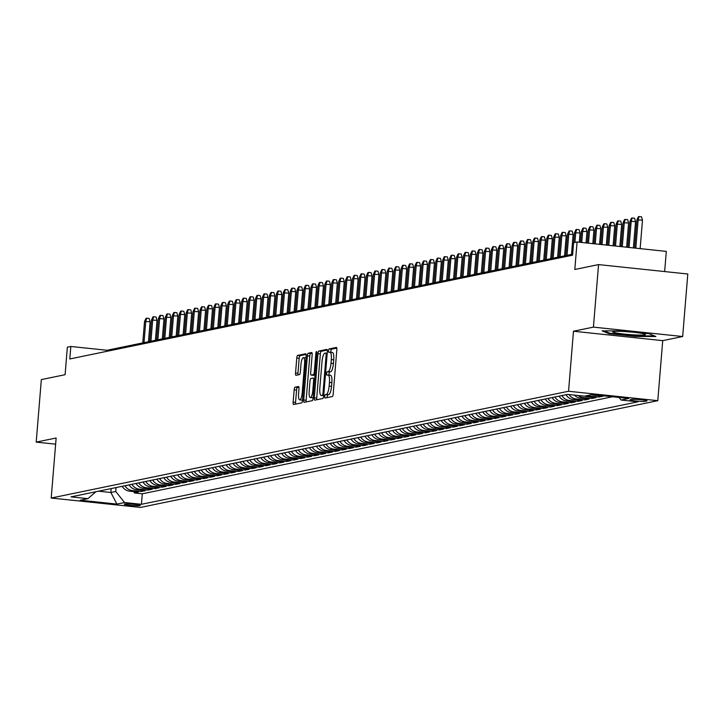 <?xml version="1.0" encoding="UTF-8"?>
<svg xmlns="http://www.w3.org/2000/svg" width="724" height="724" viewBox="0 0 724 724"><rect width="100%" height="100%" fill="white"/><g stroke="black" fill="none" stroke-linecap="round" stroke-linejoin="round"><path stroke-width="1.09" d="M324.75 396.408A1.729 0.462 -84 0 0 325.04 398.028A1.729 0.462 -84 0 0 325.085 398.028L332.316 396.535A2.471 0.661 -84 0 0 333.203 393.937L336.832 349.746A2.471 0.661 -84 0 0 336.407 347.429A2.471 0.661 -84 0 0 336.352 347.439L329.121 348.932A1.729 0.462 -84 0 0 328.506 350.742A1.729 0.462 -84 0 0 328.796 352.371A1.729 0.462 -84 0 0 328.841 352.362L329.773 352.172A7.91 2.127 -84 0 1 329.954 352.163A7.91 2.127 -84 0 1 331.302 359.575L331.004 363.258A7.91 2.127 -84 0 1 328.18 371.566L327.248 371.756A1.729 0.462 -84 0 0 326.624 373.575A1.729 0.462 -84 0 0 326.922 375.195A1.729 0.462 -84 0 0 326.958 375.195L327.9 375.005A7.91 2.127 -84 0 1 328.081 374.996A7.91 2.127 -84 0 1 329.429 382.408L329.13 386.091A7.91 2.127 -84 0 1 326.307 394.399L325.366 394.589A1.729 0.462 -84 0 0 324.75 396.408M328.262 375.041L330.307 375.258A7.91 2.127 -84 0 1 330.497 375.249A7.91 2.127 -84 0 1 331.845 382.661L331.538 386.344A7.91 2.127 -84 0 1 328.714 394.652L327.782 394.842A1.729 0.462 -84 0 0 327.158 396.662A1.729 0.462 -84 0 0 327.167 397.594M336.787 348.099L331.529 349.185A1.729 0.462 -84 0 0 330.913 350.995A1.729 0.462 -84 0 0 330.977 352.271M330.135 352.208L332.189 352.425A7.91 2.127 -84 0 1 332.37 352.416A7.91 2.127 -84 0 1 333.719 359.828L333.42 363.511A7.91 2.127 -84 0 1 330.587 371.819L329.655 372.009A1.729 0.462 -84 0 0 329.04 373.828A1.729 0.462 -84 0 0 329.094 375.095M139.958 505.66A8.055 0.661 -175.3 0 0 140.275 505.506A8.055 0.661 -175.3 0 0 133.388 504.284A8.055 0.661 -175.3 0 0 124.528 504.031A8.055 0.661 -175.3 0 0 124.211 504.185A8.055 0.661 -175.3 0 0 131.098 505.406A8.055 0.661 -175.3 0 0 139.958 505.66M295.039 387.213A2.471 0.661 -84 0 0 294.161 389.811L293.139 402.209A2.471 0.661 -84 0 0 293.564 404.526A2.471 0.661 -84 0 0 293.618 404.517L301.655 402.861A2.471 0.661 -84 0 0 302.532 400.263L306.171 356.081A2.471 0.661 -84 0 0 305.745 353.764A2.471 0.661 -84 0 0 305.691 353.764L297.654 355.421A2.471 0.661 -84 0 0 296.777 358.018L295.546 372.996A2.471 0.661 -84 0 0 295.962 375.313A2.471 0.661 -84 0 0 296.016 375.303L299.455 374.598A2.471 0.661 -84 0 0 300.342 372L300.949 364.579A6.616 1.774 -84 0 1 303.465 357.629A6.616 1.774 -84 0 1 304.596 363.828L302.198 392.915A6.616 1.774 -84 0 1 299.691 399.865A6.616 1.774 -84 0 1 298.56 393.666L298.958 388.815A2.471 0.661 -84 0 0 298.532 386.498A2.471 0.661 -84 0 0 298.478 386.507L295.039 387.213L297.455 387.467A2.471 0.661 -84 0 0 296.568 390.064L295.555 402.463A2.471 0.661 -84 0 0 295.6 404.11M593.418 327.121L573.48 331.23L662.722 340.642L682.66 336.524L593.418 327.121L598.558 264.595L574.811 269.491L577.073 241.979L573.607 242.703L572.575 255.201L69.794 358.968L70.825 346.47L67.35 347.185L65.097 374.697L41.34 379.593L36.2 442.12L55.63 444.165M573.48 331.23L568.548 391.259L51.205 498.031L56.137 438.002L36.2 442.12M314.307 397.838A2.471 0.661 -84 0 0 314.732 400.155A2.471 0.661 -84 0 0 314.786 400.146L322.823 398.49A2.471 0.661 -84 0 0 323.7 395.901L327.339 351.71A2.471 0.661 -84 0 0 326.913 349.393A2.471 0.661 -84 0 0 326.859 349.393L318.822 351.049A2.471 0.661 -84 0 0 317.945 353.647L314.307 397.838L316.723 398.091A2.471 0.661 -84 0 0 316.768 399.738M312.234 400.68L304.207 402.336A2.471 0.661 -84 0 1 304.143 402.336A2.471 0.661 -84 0 1 303.727 400.019L307.356 355.828A2.471 0.661 -84 0 1 308.243 353.24L311.682 352.525A2.471 0.661 -84 0 1 311.736 352.525A2.471 0.661 -84 0 1 312.153 354.841L310.687 372.76A2.471 0.661 -84 0 0 311.103 375.077A2.471 0.661 -84 0 0 311.166 375.077L313.447 374.607A2.471 0.661 -84 0 0 314.325 372.009L315.863 353.357A1.729 0.462 -84 0 1 316.515 351.538A1.729 0.462 -84 0 1 316.813 353.158L313.121 398.082A2.471 0.661 -84 0 1 312.234 400.68M598.558 264.595L687.8 274.007L682.66 336.524M134.329 491.659L134.221 492.944L138.384 492.085L129.578 491.162L132.356 490.582A10.073 9.665 -101.7 0 1 124.944 485.741M141.261 490.229L141.153 491.515L145.316 490.655L136.51 489.723L139.289 489.153A10.073 9.665 -101.7 0 1 131.886 484.311M148.194 488.8L148.094 490.085L152.248 489.225L143.452 488.293L146.221 487.723A10.073 9.665 -101.7 0 1 138.818 482.881M155.135 487.361L155.027 488.655L159.19 487.795L150.384 486.863L153.153 486.293A10.073 9.665 -101.7 0 1 145.75 481.451M162.067 485.931L161.959 487.216L166.122 486.365L157.316 485.433L160.095 484.863A10.073 9.665 -101.7 0 1 152.692 480.021M169 484.501L168.9 485.786L173.054 484.926L164.257 484.003L167.027 483.433A10.073 9.665 -101.7 0 1 159.624 478.582M175.932 483.071L175.832 484.356L179.995 483.496L171.19 482.573L173.959 481.994A10.073 9.665 -101.7 0 1 166.556 477.152M182.873 481.641L182.765 482.926L186.928 482.066L178.122 481.143L180.9 480.564A10.073 9.665 -101.7 0 1 173.488 475.722M189.806 480.211L189.697 481.496L193.86 480.636L185.054 479.704L187.833 479.134A10.073 9.665 -101.7 0 1 180.43 474.292M196.738 478.781L196.638 480.066L200.792 479.207L191.996 478.274L194.765 477.704A10.073 9.665 -101.7 0 1 187.362 472.863M203.679 477.342L203.571 478.636L207.734 477.777L198.928 476.844L201.706 476.274A10.073 9.665 -101.7 0 1 194.294 471.433M210.612 475.912L210.503 477.197L214.666 476.347L205.86 475.415L208.639 474.844A10.073 9.665 -101.7 0 1 201.236 469.994M217.544 474.482L217.444 475.768L221.598 474.908L212.802 473.985L215.571 473.406A10.073 9.665 -101.7 0 1 208.168 468.564M224.485 473.053L224.377 474.338L228.54 473.478L219.734 472.555L222.503 471.976A10.073 9.665 -101.7 0 1 215.1 467.134M231.418 471.623L231.309 472.908L235.472 472.048L226.666 471.116L229.445 470.546A10.073 9.665 -101.7 0 1 222.033 465.704M238.35 470.193L238.241 471.478L242.404 470.618L233.599 469.686L236.377 469.116A10.073 9.665 -101.7 0 1 228.974 464.274M245.282 468.754L245.183 470.048L249.337 469.188L240.54 468.256L243.309 467.686A10.073 9.665 -101.7 0 1 235.906 462.844M252.224 467.324L252.115 468.609L256.278 467.758L247.472 466.826L250.251 466.256A10.073 9.665 -101.7 0 1 242.839 461.414M259.156 465.894L259.047 467.179L263.21 466.319L254.405 465.396L257.183 464.826A10.073 9.665 -101.7 0 1 249.78 459.975M266.088 464.464L265.989 465.749L270.142 464.889L261.346 463.966L264.115 463.387A10.073 9.665 -101.7 0 1 256.712 458.545M273.029 463.034L272.921 464.319L277.084 463.46L268.278 462.536L271.048 461.957A10.073 9.665 -101.7 0 1 263.645 457.116M279.962 461.604L279.853 462.889L284.016 462.03L275.211 461.098L277.989 460.527A10.073 9.665 -101.7 0 1 270.577 455.686M286.894 460.174L286.785 461.459L290.948 460.6L282.152 459.668L284.921 459.097A10.073 9.665 -101.7 0 1 277.518 454.256M293.826 458.735L293.727 460.03L297.89 459.17L289.084 458.238L291.853 457.668A10.073 9.665 -101.7 0 1 284.451 452.826M300.768 457.306L300.659 458.591L304.822 457.74L296.016 456.808L298.795 456.238A10.073 9.665 -101.7 0 1 291.383 451.396M307.7 455.876L307.591 457.161L311.754 456.301L302.949 455.378L305.727 454.808A10.073 9.665 -101.7 0 1 298.324 449.957M314.632 454.446L314.533 455.731L318.687 454.871L309.89 453.948L312.659 453.369A10.073 9.665 -101.7 0 1 305.257 448.527M321.574 453.016L321.465 454.301L325.628 453.441L316.822 452.509L319.592 451.939A10.073 9.665 -101.7 0 1 312.189 447.097M328.506 451.586L328.397 452.871L332.56 452.011L323.755 451.079L326.533 450.509A10.073 9.665 -101.7 0 1 319.121 445.667M335.438 450.156L335.33 451.441L339.493 450.581L330.696 449.649L333.465 449.079A10.073 9.665 -101.7 0 1 326.062 444.237M342.371 448.717L342.271 450.011L346.434 449.151L337.628 448.219L340.398 447.649A10.073 9.665 -101.7 0 1 332.995 442.807M349.312 447.287L349.203 448.572L353.366 447.713L344.561 446.789L347.339 446.219A10.073 9.665 -101.7 0 1 339.927 441.368M356.244 445.857L356.136 447.142L360.299 446.283L351.493 445.36L354.271 444.78A10.073 9.665 -101.7 0 1 346.868 439.939M363.177 444.427L363.077 445.713L367.231 444.853L358.434 443.93L361.204 443.35A10.073 9.665 -101.7 0 1 353.801 438.509M370.118 442.998L370.009 444.283L374.172 443.423L365.367 442.491L368.145 441.921A10.073 9.665 -101.7 0 1 360.733 437.079M377.05 441.568L376.942 442.853L381.105 441.993L372.299 441.061L375.077 440.491A10.073 9.665 -101.7 0 1 367.674 435.649M383.982 440.129L383.883 441.423L388.037 440.563L379.24 439.631L382.01 439.061A10.073 9.665 -101.7 0 1 374.607 434.219M390.924 438.699L390.815 439.984L394.978 439.133L386.173 438.201L388.942 437.631A10.073 9.665 -101.7 0 1 381.539 432.789M397.856 437.269L397.748 438.554L401.911 437.694L393.105 436.771L395.883 436.201A10.073 9.665 -101.7 0 1 388.471 431.35M404.788 435.839L404.68 437.124L408.843 436.264L400.037 435.341L402.816 434.762A10.073 9.665 -101.7 0 1 395.413 429.92M411.721 434.409L411.621 435.694L415.775 434.834L406.978 433.911L409.748 433.332A10.073 9.665 -101.7 0 1 402.345 428.49M418.662 432.979L418.553 434.264L422.716 433.404L413.911 432.472L416.689 431.902A10.073 9.665 -101.7 0 1 409.277 427.06M425.594 431.549L425.486 432.834L429.649 431.975L420.843 431.042L423.621 430.472A10.073 9.665 -101.7 0 1 416.219 425.631M432.527 430.11L432.427 431.404L436.581 430.545L427.784 429.613L430.554 429.042A10.073 9.665 -101.7 0 1 423.151 424.201M439.468 428.68L439.359 429.966L443.522 429.106L434.717 428.183L437.486 427.613A10.073 9.665 -101.7 0 1 430.083 422.762M446.4 427.251L446.292 428.536L450.455 427.676L441.649 426.753L444.427 426.174A10.073 9.665 -101.7 0 1 437.015 421.332M453.333 425.821L453.224 427.106L457.387 426.246L448.581 425.323L451.36 424.744A10.073 9.665 -101.7 0 1 443.957 419.902M460.265 424.391L460.165 425.676L464.319 424.816L455.523 423.884L458.292 423.314A10.073 9.665 -101.7 0 1 450.889 418.472M467.206 422.961L467.098 424.246L471.261 423.386L462.455 422.454L465.233 421.884A10.073 9.665 -101.7 0 1 457.821 417.042M474.139 421.522L474.03 422.816L478.193 421.956L469.387 421.024L472.166 420.454A10.073 9.665 -101.7 0 1 464.763 415.612M481.071 420.092L480.971 421.377L485.125 420.526L476.329 419.594L479.098 419.024A10.073 9.665 -101.7 0 1 471.695 414.182M488.012 418.662L487.904 419.947L492.067 419.087L483.261 418.164L486.03 417.594A10.073 9.665 -101.7 0 1 478.627 412.743M494.945 417.232L494.836 418.517L498.999 417.658L490.193 416.734L492.972 416.155A10.073 9.665 -101.7 0 1 485.56 411.313M501.877 415.802L501.768 417.087L505.931 416.228L497.135 415.305L499.904 414.725A10.073 9.665 -101.7 0 1 492.501 409.884M508.809 414.372L508.71 415.657L512.873 414.798L504.067 413.866L506.836 413.295A10.073 9.665 -101.7 0 1 499.433 408.454M515.75 412.942L515.642 414.228L519.805 413.368L510.999 412.436L513.778 411.866A10.073 9.665 -101.7 0 1 506.366 407.024M522.683 411.503L522.574 412.798L526.737 411.938L517.932 411.006L520.71 410.436A10.073 9.665 -101.7 0 1 513.307 405.594M529.615 410.074L529.516 411.359L533.669 410.508L524.873 409.576L527.642 409.006A10.073 9.665 -101.7 0 1 520.239 404.155M536.556 408.644L536.448 409.929L540.611 409.069L531.805 408.146L534.574 407.576A10.073 9.665 -101.7 0 1 527.172 402.725M543.489 407.214L543.38 408.499L547.543 407.639L538.737 406.716L541.516 406.137A10.073 9.665 -101.7 0 1 534.113 401.295M550.421 405.784L550.321 407.069L554.475 406.209L545.679 405.277L548.448 404.707A10.073 9.665 -101.7 0 1 541.045 399.865M557.353 404.354L557.254 405.639L561.417 404.779L552.611 403.847L555.38 403.277A10.073 9.665 -101.7 0 1 547.977 398.435M564.295 402.924L564.186 404.209L568.349 403.349L559.543 402.417L562.322 401.847A10.073 9.665 -101.7 0 1 554.91 397.005M571.227 401.485L571.118 402.779L575.281 401.92L566.476 400.987L569.254 400.417A10.073 9.665 -101.7 0 1 561.851 395.576M578.159 400.055L578.06 401.34L582.214 400.481L573.417 399.558L576.186 398.987A10.073 9.665 -101.7 0 1 569.037 394.553M585.101 398.625L584.992 399.91L589.155 399.051L580.349 398.128L583.128 397.548A10.073 9.665 -101.7 0 1 578.159 395.512M592.033 397.195L591.924 398.481L596.087 397.621L587.282 396.698L590.06 396.118A10.073 9.665 -101.7 0 1 587.598 395.521M598.965 395.766L598.866 397.051L603.02 396.191L594.223 395.259L595.617 394.978M631.781 399.413L630.251 399.729A7.81 0.643 -175.3 0 0 629.952 399.883A7.81 0.643 -175.3 0 0 636.613 401.069A7.81 0.643 -175.3 0 0 645.202 401.304L646.731 400.996A7.81 0.643 -175.3 0 0 647.03 400.843A7.81 0.643 -175.3 0 0 640.369 399.657A7.81 0.643 -175.3 0 0 631.781 399.413M568.548 391.259L657.79 400.671L140.438 507.443L51.205 498.031M134.221 492.944L142.302 493.795L141.433 504.302L637.98 401.82L621.092 400.037L619.011 397.44M141.433 504.302L124.555 502.519L116.926 504.094L80.264 500.23L87.894 498.655L71.015 496.872L567.553 394.39L584.44 396.173L592.06 394.598L628.722 398.472L621.092 400.037M598.866 397.051L590.06 396.118M591.924 398.481L583.128 397.548M584.992 399.91L576.186 398.987M578.06 401.34L569.254 400.417M571.118 402.779L562.322 401.847M564.186 404.209L555.38 403.277M557.254 405.639L548.448 404.707M550.321 407.069L541.516 406.137M543.38 408.499L534.574 407.576M536.448 409.929L527.642 409.006M529.516 411.359L520.71 410.436M522.574 412.798L513.778 411.866M515.642 414.228L506.836 413.295M508.71 415.657L499.904 414.725M501.768 417.087L492.972 416.155M494.836 418.517L486.03 417.594M487.904 419.947L479.098 419.024M480.971 421.377L472.166 420.454M474.03 422.816L465.233 421.884M467.098 424.246L458.292 423.314M460.165 425.676L451.36 424.744M453.224 427.106L444.427 426.174M446.292 428.536L437.486 427.613M439.359 429.966L430.554 429.042M432.427 431.404L423.621 430.472M425.486 432.834L416.689 431.902M418.553 434.264L409.748 433.332M411.621 435.694L402.816 434.762M404.68 437.124L395.883 436.201M397.748 438.554L388.942 437.631M390.815 439.984L382.01 439.061M383.883 441.423L375.077 440.491M376.942 442.853L368.145 441.921M370.009 444.283L361.204 443.35M363.077 445.713L354.271 444.78M356.136 447.142L347.339 446.219M349.203 448.572L340.398 447.649M342.271 450.011L333.465 449.079M335.33 451.441L326.533 450.509M328.397 452.871L319.592 451.939M321.465 454.301L312.659 453.369M314.533 455.731L305.727 454.808M307.591 457.161L298.795 456.238M300.659 458.591L291.853 457.668M293.727 460.03L284.921 459.097M286.785 461.459L277.989 460.527M279.853 462.889L271.048 461.957M272.921 464.319L264.115 463.387M265.989 465.749L257.183 464.826M259.047 467.179L250.251 466.256M252.115 468.609L243.309 467.686M245.183 470.048L236.377 469.116M238.241 471.478L229.445 470.546M231.309 472.908L222.503 471.976M224.377 474.338L215.571 473.406M217.444 475.768L208.639 474.844M210.503 477.197L201.706 476.274M203.571 478.636L194.765 477.704M196.638 480.066L187.833 479.134M189.697 481.496L180.9 480.564M182.765 482.926L173.959 481.994M175.832 484.356L167.027 483.433M168.9 485.786L160.095 484.863M161.959 487.216L153.153 486.293M155.027 488.655L146.221 487.723M148.094 490.085L139.289 489.153M141.153 491.515L132.356 490.582M142.302 493.795L612.495 396.752M111.197 488.582L110.872 492.501L115.731 491.496L116.048 487.578M664.65 271.563L666.306 251.391L577.073 241.979M662.722 340.642L657.79 400.671M572.657 254.178L106.998 350.28L70.825 346.47M98.518 491.198L110.872 492.501L116.926 504.094M106.917 351.312L106.998 350.28M591.761 394.661A10.073 9.665 78.3 0 0 594.223 395.259M584.829 396.091A10.073 9.665 78.3 0 0 587.282 396.698M574.322 395.105A10.073 9.665 78.3 0 0 580.349 398.128M566.005 394.716A10.073 9.665 78.3 0 0 573.417 399.558M559.073 396.146A10.073 9.665 78.3 0 0 566.476 400.987M552.141 397.576A10.073 9.665 78.3 0 0 559.543 402.417M545.208 399.005A10.073 9.665 78.3 0 0 552.611 403.847M538.267 400.435A10.073 9.665 78.3 0 0 545.679 405.277M531.335 401.865A10.073 9.665 78.3 0 0 538.737 406.716M524.402 403.304A10.073 9.665 78.3 0 0 531.805 408.146M517.461 404.734A10.073 9.665 78.3 0 0 524.873 409.576M510.529 406.164A10.073 9.665 78.3 0 0 517.932 411.006M503.596 407.594A10.073 9.665 78.3 0 0 510.999 412.436M496.664 409.024A10.073 9.665 78.3 0 0 504.067 413.866M489.723 410.454A10.073 9.665 78.3 0 0 497.135 415.305M482.79 411.893A10.073 9.665 78.3 0 0 490.193 416.734M475.858 413.323A10.073 9.665 78.3 0 0 483.261 418.164M468.917 414.752A10.073 9.665 78.3 0 0 476.329 419.594M461.984 416.182A10.073 9.665 78.3 0 0 469.387 421.024M455.052 417.612A10.073 9.665 78.3 0 0 462.455 422.454M448.12 419.042A10.073 9.665 78.3 0 0 455.523 423.884M441.178 420.472A10.073 9.665 78.3 0 0 448.581 425.323M434.246 421.911A10.073 9.665 78.3 0 0 441.649 426.753M427.314 423.341A10.073 9.665 78.3 0 0 434.717 428.183M420.373 424.771A10.073 9.665 78.3 0 0 427.784 429.613M413.44 426.201A10.073 9.665 78.3 0 0 420.843 431.042M406.508 427.631A10.073 9.665 78.3 0 0 413.911 432.472M399.567 429.061A10.073 9.665 78.3 0 0 406.978 433.911M392.634 430.49A10.073 9.665 78.3 0 0 400.037 435.341M385.702 431.929A10.073 9.665 78.3 0 0 393.105 436.771M378.77 433.359A10.073 9.665 78.3 0 0 386.173 438.201M371.828 434.789A10.073 9.665 78.3 0 0 379.24 439.631M364.896 436.219A10.073 9.665 78.3 0 0 372.299 441.061M357.964 437.649A10.073 9.665 78.3 0 0 365.367 442.491M351.022 439.079A10.073 9.665 78.3 0 0 358.434 443.93M344.09 440.518A10.073 9.665 78.3 0 0 351.493 445.36M337.158 441.948A10.073 9.665 78.3 0 0 344.561 446.789M330.225 443.378A10.073 9.665 78.3 0 0 337.628 448.219M323.284 444.808A10.073 9.665 78.3 0 0 330.696 449.649M316.352 446.237A10.073 9.665 78.3 0 0 323.755 451.079M309.419 447.667A10.073 9.665 78.3 0 0 316.822 452.509M302.478 449.097A10.073 9.665 78.3 0 0 309.89 453.948M295.546 450.536A10.073 9.665 78.3 0 0 302.949 455.378M288.614 451.966A10.073 9.665 78.3 0 0 296.016 456.808M281.681 453.396A10.073 9.665 78.3 0 0 289.084 458.238M274.74 454.826A10.073 9.665 78.3 0 0 282.152 459.668M267.808 456.256A10.073 9.665 78.3 0 0 275.211 461.098M260.875 457.686A10.073 9.665 78.3 0 0 268.278 462.536M253.934 459.125A10.073 9.665 78.3 0 0 261.346 463.966M247.002 460.555A10.073 9.665 78.3 0 0 254.405 465.396M240.069 461.984A10.073 9.665 78.3 0 0 247.472 466.826M233.128 463.414A10.073 9.665 78.3 0 0 240.54 468.256M226.196 464.844A10.073 9.665 78.3 0 0 233.599 469.686M219.263 466.274A10.073 9.665 78.3 0 0 226.666 471.116M212.331 467.704A10.073 9.665 78.3 0 0 219.734 472.555M205.39 469.143A10.073 9.665 78.3 0 0 212.802 473.985M198.457 470.573A10.073 9.665 78.3 0 0 205.86 475.415M191.525 472.003A10.073 9.665 78.3 0 0 198.928 476.844M184.584 473.433A10.073 9.665 78.3 0 0 191.996 478.274M177.652 474.863A10.073 9.665 78.3 0 0 185.054 479.704M170.719 476.292A10.073 9.665 78.3 0 0 178.122 481.143M163.787 477.722A10.073 9.665 78.3 0 0 171.19 482.573M156.846 479.161A10.073 9.665 78.3 0 0 164.257 484.003M149.913 480.591A10.073 9.665 78.3 0 0 157.316 485.433M142.981 482.021A10.073 9.665 78.3 0 0 150.384 486.863M136.04 483.451A10.073 9.665 78.3 0 0 143.452 488.293M129.107 484.881A10.073 9.665 78.3 0 0 136.51 489.723M87.894 498.655L95.966 491.723M122.175 486.311A10.073 9.665 78.3 0 0 129.578 491.162M115.731 491.496L124.555 502.519M602.151 330.85L608.893 333.646L635.772 336.479L655.899 336.515L649.156 333.719L622.278 330.886L602.151 330.85M635.817 335.891L635.772 336.479M608.956 332.895L608.893 333.646M327.284 350.054L321.239 351.303A2.471 0.661 -84 0 0 320.352 353.9L316.723 398.091M322.352 395.214A1.729 0.462 -84 0 0 322.976 393.394L326.162 354.606A1.729 0.462 -84 0 0 325.863 352.986A1.729 0.462 -84 0 0 325.827 352.986L324.841 353.185A7.91 2.127 -84 0 0 322.017 361.493L319.836 388.01A7.91 2.127 -84 0 0 321.185 395.422A7.91 2.127 -84 0 0 321.366 395.413L323.746 395.358M323.42 395.63A7.91 2.127 -84 0 0 323.592 395.675A7.91 2.127 -84 0 0 323.719 395.675L321.366 395.413M312.107 353.194L310.65 353.493A2.471 0.661 -84 0 0 309.772 356.09L306.134 400.272A2.471 0.661 -84 0 0 306.189 401.929M313.465 375.322A2.471 0.661 -84 0 0 313.519 375.331A2.471 0.661 -84 0 0 313.573 375.331L315.012 375.032M309.157 391.358A6.616 1.774 -84 0 0 310.279 397.557A6.616 1.774 -84 0 0 312.795 390.607L313.637 380.353A2.471 0.661 -84 0 0 313.221 378.037A2.471 0.661 -84 0 0 313.157 378.046L310.877 378.516A2.471 0.661 -84 0 0 309.999 381.114L309.157 391.358M310.279 397.557L312.696 397.811A6.616 1.774 -84 0 0 313.157 397.657M298.912 387.168L297.455 387.467M299.691 399.865L302.098 400.119A6.616 1.774 -84 0 0 302.56 399.956M306.017 357.918A6.616 1.774 -84 0 0 305.881 357.882L303.465 357.629M306.116 354.425L300.071 355.674A2.471 0.661 -84 0 0 299.184 358.271L297.953 373.249A2.471 0.661 -84 0 0 297.998 374.896M636.894 219.906L638.405 216.702L639.102 216.557L641.509 216.811L642.487 220.114L636.894 219.906L634.586 248.051M639.102 216.557L638.143 219.653L635.799 248.178M642.487 220.114L640.143 248.631M644.74 334.841A16.362 1.348 -175.3 0 0 645.229 334.316A16.362 1.348 -175.3 0 0 630.233 331.927A16.362 1.348 -175.3 0 0 613.391 331.529A16.362 1.348 -175.3 0 0 612.938 331.664A16.362 1.348 -175.3 0 0 625.581 334.216A16.362 1.348 -175.3 0 0 644.74 334.841M654.478 335.927L635.6 335.891L609.563 333.149L604.024 330.85M625.545 331.574A12.389 1.023 -175.3 0 0 632.803 332.171M629.961 221.345L631.473 218.132L632.161 217.987L634.577 218.25L635.554 221.544L629.961 221.345L627.826 247.337M632.161 217.987L631.21 221.082L629.038 247.463M635.554 221.544L633.382 247.925M623.029 222.775L624.531 219.562L625.228 219.426L627.645 219.68L628.613 222.974L623.029 222.775L621.065 246.622M625.228 219.426L624.278 222.512L622.278 246.748M628.613 222.974L626.622 247.21M616.088 224.205L617.599 221.001L618.296 220.856L620.703 221.11L621.681 224.404L616.088 224.205L614.305 245.907M618.296 220.856L617.337 223.942L615.527 246.042M621.681 224.404L619.862 246.495M609.156 225.635L610.667 222.431L611.355 222.286L613.771 222.54L614.748 225.834L609.156 225.635L607.545 245.201M611.355 222.286L610.404 225.381L608.766 245.327M614.748 225.834L613.101 245.78M602.223 227.065L603.735 223.861L604.422 223.716L606.839 223.969L607.807 227.264L602.223 227.065L600.784 244.486M604.422 223.716L603.472 226.811L602.006 244.612M607.807 227.264L606.35 245.074M595.282 228.494L596.793 225.291L597.49 225.146L599.897 225.399L600.875 228.694L595.282 228.494L594.033 243.771M597.49 225.146L596.531 228.241L595.246 243.898M600.875 228.694L599.59 244.359M588.35 229.924L589.861 226.721L590.558 226.576L592.965 226.829L593.942 230.132L588.35 229.924L587.273 243.056M590.558 226.576L589.598 229.671L588.485 243.192M593.942 230.132L592.829 243.644M581.417 231.363L582.929 228.15L583.616 228.006L586.033 228.268L587.001 231.562L581.417 231.363L580.512 242.35M583.616 228.006L582.666 231.101L581.725 242.477M587.001 231.562L586.069 242.929M574.485 232.793L575.987 229.58L576.684 229.445L579.091 229.698L580.069 232.992L574.485 232.793L573.67 242.685M576.684 229.445L575.725 232.531L574.919 242.431M580.069 232.992L579.309 242.223M567.544 234.223L569.055 231.019L569.752 230.875L572.159 231.128L573.136 234.422L567.544 234.223L565.788 255.59M569.752 230.875L568.793 233.961L567.037 255.337M573.136 234.422L571.489 254.414M560.611 235.653L562.123 232.449L562.81 232.304L565.227 232.558L566.204 235.852L560.611 235.653L558.856 257.029M562.81 232.304L561.86 235.4L560.105 256.767M566.204 235.852L564.557 255.853M553.679 237.083L555.181 233.879L555.878 233.734L558.294 233.988L559.263 237.282L553.679 237.083L551.923 258.459M555.878 233.734L554.928 236.829L553.163 258.197M559.263 237.282L557.625 257.282M546.738 238.513L548.249 235.309L548.946 235.164L551.353 235.418L552.331 238.721L546.738 238.513L544.982 259.889M548.946 235.164L547.987 238.259L546.231 259.626M552.331 238.721L550.683 258.712M539.805 239.952L541.317 236.739L542.014 236.594L544.421 236.848L545.398 240.151L539.805 239.952L538.05 261.319M542.014 236.594L541.054 239.689L539.299 261.065M545.398 240.151L543.751 260.142M532.873 241.382L534.384 238.169L535.072 238.033L537.489 238.287L538.457 241.581L532.873 241.382L531.117 262.749M535.072 238.033L534.122 241.119L532.366 262.495M538.457 241.581L536.819 261.572M525.941 242.812L527.443 239.599L528.14 239.463L530.547 239.716L531.525 243.011L525.941 242.812L524.176 264.179M528.14 239.463L527.181 242.549L525.425 263.925M531.525 243.011L529.887 263.002M518.999 244.241L520.511 241.038L521.208 240.893L523.615 241.146L524.592 244.441L518.999 244.241L517.244 265.608M521.208 240.893L520.248 243.988L518.493 265.355M524.592 244.441L522.945 264.432M512.067 245.671L513.578 242.468L514.266 242.323L516.683 242.576L517.66 245.87L512.067 245.671L510.311 267.047M514.266 242.323L513.316 245.418L511.56 266.785M517.66 245.87L516.013 265.871M505.135 247.101L506.637 243.898L507.334 243.753L509.75 244.006L510.719 247.3L505.135 247.101L503.37 268.477M507.334 243.753L506.384 246.848L504.619 268.215M510.719 247.3L509.081 267.301M498.193 248.531L499.705 245.327L500.402 245.183L502.809 245.436L503.786 248.739L498.193 248.531L496.438 269.907M500.402 245.183L499.442 248.278L497.687 269.645M503.786 248.739L502.139 268.731M491.261 249.97L492.773 246.757L493.46 246.613L495.877 246.875L496.854 250.169L491.261 249.97L489.505 271.337M493.46 246.613L492.51 249.708L490.754 271.084M496.854 250.169L495.207 270.161M484.329 251.4L485.84 248.187L486.528 248.051L488.944 248.305L489.913 251.599L484.329 251.4L482.573 272.767M486.528 248.051L485.578 251.138L483.822 272.514M489.913 251.599L488.275 271.591M477.387 252.83L478.899 249.626L479.596 249.481L482.003 249.735L482.98 253.029L477.387 252.83L475.632 274.197M479.596 249.481L478.636 252.567L476.881 273.943M482.98 253.029L481.333 273.02M470.455 254.26L471.967 251.056L472.663 250.911L475.071 251.165L476.048 254.459L470.455 254.26L468.7 275.636M472.663 250.911L471.704 254.006L469.948 275.373M476.048 254.459L474.401 274.459M463.523 255.69L465.034 252.486L465.722 252.341L468.138 252.595L469.116 255.889L463.523 255.69L461.767 277.066M465.722 252.341L464.772 255.436L463.016 276.803M469.116 255.889L467.469 275.889M456.591 257.12L458.093 253.916L458.79 253.771L461.206 254.024L462.174 257.319L456.591 257.12L454.826 278.496M458.79 253.771L457.839 256.866L456.075 278.233M462.174 257.319L460.536 277.319M449.649 258.558L451.161 255.346L451.857 255.201L454.265 255.454L455.242 258.758L449.649 258.558L447.894 279.926M451.857 255.201L450.898 258.296L449.142 279.672M455.242 258.758L453.595 278.749M442.717 259.988L444.228 256.776L444.916 256.631L447.332 256.893L448.31 260.188L442.717 259.988L440.961 281.355M444.916 256.631L443.966 259.726L442.21 281.102M448.31 260.188L446.663 280.179M435.785 261.418L437.296 258.206L437.984 258.07L440.4 258.323L441.368 261.617L435.785 261.418L434.029 282.785M437.984 258.07L437.034 261.156L435.278 282.532M441.368 261.617L439.73 281.609M428.843 262.848L430.355 259.644L431.052 259.5L433.459 259.753L434.436 263.047L428.843 262.848L427.088 284.215M431.052 259.5L430.092 262.586L428.337 283.962M434.436 263.047L432.789 283.039M421.911 264.278L423.422 261.074L424.119 260.93L426.526 261.183L427.504 264.477L421.911 264.278L420.155 285.654M424.119 260.93L423.16 264.025L421.404 285.392M427.504 264.477L425.857 284.478M414.979 265.708L416.49 262.504L417.178 262.359L419.594 262.613L420.572 265.907L414.979 265.708L413.223 287.084M417.178 262.359L416.228 265.455L414.472 286.822M420.572 265.907L418.924 285.908M408.046 267.138L409.549 263.934L410.246 263.789L412.653 264.043L413.63 267.346L408.046 267.138L406.282 288.514M410.246 263.789L409.295 266.885L407.531 288.252M413.63 267.346L411.992 287.338M401.105 268.577L402.616 265.364L403.313 265.219L405.721 265.482L406.698 268.776L401.105 268.577L399.349 289.944M403.313 265.219L402.354 268.314L400.598 289.691M406.698 268.776L405.051 288.767M394.173 270.007L395.684 266.794L396.372 266.658L398.788 266.912L399.766 270.206L394.173 270.007L392.417 291.374M396.372 266.658L395.422 269.744L393.666 291.12M399.766 270.206L398.119 290.197M387.24 271.437L388.743 268.233L389.44 268.088L391.856 268.342L392.824 271.636L387.24 271.437L385.485 292.804M389.44 268.088L388.489 271.174L386.725 292.55M392.824 271.636L391.186 291.627M380.299 272.867L381.81 269.663L382.507 269.518L384.915 269.771L385.892 273.066L380.299 272.867L378.543 294.243M382.507 269.518L381.548 272.613L379.792 293.98M385.892 273.066L384.245 293.057M373.367 274.296L374.878 271.093L375.575 270.948L377.982 271.201L378.96 274.496L373.367 274.296L371.611 295.673M375.575 270.948L374.616 274.043L372.86 295.41M378.96 274.496L377.313 294.496M366.435 275.726L367.946 272.523L368.634 272.378L371.05 272.631L372.018 275.925L366.435 275.726L364.679 297.102M368.634 272.378L367.683 275.473L365.928 296.84M372.018 275.925L370.38 295.926M359.502 277.156L361.005 273.953L361.701 273.808L364.109 274.061L365.086 277.364L359.502 277.156L357.737 298.532M361.701 273.808L360.742 276.903L358.986 298.279M365.086 277.364L363.448 297.356M352.561 278.595L354.072 275.382L354.769 275.238L357.176 275.5L358.154 278.794L352.561 278.595L350.805 299.962M354.769 275.238L353.81 278.333L352.054 299.709M358.154 278.794L356.507 298.786M345.629 280.025L347.14 276.812L347.828 276.677L350.244 276.93L351.221 280.224L345.629 280.025L343.873 301.392M347.828 276.677L346.877 279.763L345.122 301.139M351.221 280.224L349.574 300.216M338.696 281.455L340.199 278.251L340.895 278.107L343.312 278.36L344.28 281.654L338.696 281.455L336.941 302.822M340.895 278.107L339.945 281.193L338.18 302.569M344.28 281.654L342.642 301.646M331.755 282.885L333.266 279.681L333.963 279.536L336.37 279.79L337.348 283.084L331.755 282.885L329.999 304.261M333.963 279.536L333.004 282.632L331.248 303.999M337.348 283.084L335.701 303.084M324.823 284.315L326.334 281.111L327.031 280.966L329.438 281.22L330.416 284.514L324.823 284.315L323.067 305.691M327.031 280.966L326.072 284.061L324.316 305.428M330.416 284.514L328.768 304.514M317.89 285.745L319.402 282.541L320.089 282.396L322.506 282.65L323.474 285.953L317.89 285.745L316.135 307.121M320.089 282.396L319.139 285.491L317.384 306.858M323.474 285.953L321.836 305.944M310.958 287.184L312.46 283.971L313.157 283.826L315.564 284.079L316.542 287.383L310.958 287.184L309.193 308.551M313.157 283.826L312.198 286.921L310.442 308.297M316.542 287.383L314.895 307.374M304.017 288.614L305.528 285.401L306.225 285.265L308.632 285.518L309.61 288.813L304.017 288.614L302.261 309.981M306.225 285.265L305.266 288.351L303.51 309.727M309.61 288.813L307.962 308.804M297.084 290.043L298.596 286.84L299.284 286.695L301.7 286.948L302.677 290.243L297.084 290.043L295.329 311.411M299.284 286.695L298.333 289.781L296.578 311.157M302.677 290.243L301.03 310.234M290.152 291.473L291.654 288.27L292.351 288.125L294.768 288.378L295.736 291.672L290.152 291.473L288.387 312.849M292.351 288.125L291.401 291.22L289.636 312.587M295.736 291.672L294.098 311.664M283.211 292.903L284.722 289.7L285.419 289.555L287.826 289.808L288.804 293.102L283.211 292.903L281.455 314.279M285.419 289.555L284.46 292.65L282.704 314.017M288.804 293.102L287.156 313.103M276.278 294.333L277.79 291.129L278.478 290.985L280.894 291.238L281.871 294.532L276.278 294.333L274.523 315.709M278.478 290.985L277.527 294.08L275.772 315.447M281.871 294.532L280.224 314.533M269.346 295.763L270.857 292.559L271.545 292.415L273.962 292.668L274.93 295.971L269.346 295.763L267.59 317.139M271.545 292.415L270.595 295.51L268.839 316.877M274.93 295.971L273.292 315.963M262.405 297.202L263.916 293.989L264.613 293.844L267.02 294.107L267.998 297.401L262.405 297.202L260.649 318.569M264.613 293.844L263.654 296.94L261.898 318.316M267.998 297.401L266.351 317.393M255.472 298.632L256.984 295.419L257.681 295.283L260.088 295.537L261.065 298.831L255.472 298.632L253.717 319.999M257.681 295.283L256.721 298.369L254.966 319.746M261.065 298.831L259.418 318.822M248.54 300.062L250.052 296.858L250.739 296.713L253.156 296.967L254.133 300.261L248.54 300.062L246.784 321.429M250.739 296.713L249.789 299.799L248.033 321.175M254.133 300.261L252.486 320.252M241.608 301.492L243.11 298.288L243.807 298.143L246.223 298.397L247.192 301.691L241.608 301.492L239.843 322.868M243.807 298.143L242.857 301.238L241.092 322.605M247.192 301.691L245.554 321.691M234.667 302.922L236.178 299.718L236.875 299.573L239.282 299.827L240.259 303.121L234.667 302.922L232.911 324.298M236.875 299.573L235.915 302.668L234.16 324.035M240.259 303.121L238.612 323.121M227.734 304.352L229.246 301.148L229.933 301.003L232.35 301.256L233.327 304.551L227.734 304.352L225.978 325.728M229.933 301.003L228.983 304.098L227.227 325.465M233.327 304.551L231.68 324.551M220.802 305.79L222.313 302.578L223.001 302.433L225.417 302.686L226.386 305.99L220.802 305.79L219.046 327.158M223.001 302.433L222.051 305.528L220.295 326.904M226.386 305.99L224.748 325.981M213.861 307.22L215.372 304.008L216.069 303.872L218.476 304.125L219.453 307.419L213.861 307.22L212.105 328.587M216.069 303.872L215.109 306.958L213.354 328.334M219.453 307.419L217.806 327.411M206.928 308.65L208.44 305.438L209.136 305.302L211.544 305.555L212.521 308.849L206.928 308.65L205.173 330.017M209.136 305.302L208.177 308.388L206.421 329.764M212.521 308.849L210.874 328.841M199.996 310.08L201.507 306.876L202.195 306.732L204.611 306.985L205.58 310.279L199.996 310.08L198.24 331.447M202.195 306.732L201.245 309.818L199.489 331.194M205.58 310.279L203.942 330.271M193.064 311.51L194.566 308.306L195.263 308.162L197.67 308.415L198.648 311.709L193.064 311.51L191.299 332.886M195.263 308.162L194.303 311.257L192.548 332.624M198.648 311.709L197.009 331.71M186.122 312.94L187.634 309.736L188.331 309.591L190.738 309.845L191.715 313.139L186.122 312.94L184.367 334.316M188.331 309.591L187.371 312.687L185.615 334.054M191.715 313.139L190.068 333.14M179.19 314.37L180.701 311.166L181.389 311.021L183.805 311.275L184.783 314.578L179.19 314.37L177.434 335.746M181.389 311.021L180.439 314.116L178.683 335.483M184.783 314.578L183.136 334.569M172.258 315.809L173.76 312.596L174.457 312.451L176.873 312.714L177.842 316.008L172.258 315.809L170.502 337.176M174.457 312.451L173.507 315.546L171.742 336.922M177.842 316.008L176.203 335.999M165.316 317.239L166.828 314.026L167.525 313.89L169.932 314.144L170.909 317.438L165.316 317.239L163.561 338.606M167.525 313.89L166.565 316.976L164.81 338.352M170.909 317.438L169.262 337.429M158.384 318.669L159.895 315.465L160.592 315.32L163 315.574L163.977 318.868L158.384 318.669L156.628 340.036M160.592 315.32L159.633 318.406L157.877 339.782M163.977 318.868L162.33 338.859M151.452 320.099L152.963 316.895L153.651 316.75L156.067 317.003L157.036 320.298L151.452 320.099L149.696 341.475M153.651 316.75L152.701 319.845L150.945 341.212M157.036 320.298L155.398 340.289M144.519 321.528L146.022 318.325L146.719 318.18L149.126 318.433L150.103 321.728L144.519 321.528L142.755 342.904M146.719 318.18L145.759 321.275L144.004 342.642M150.103 321.728L148.465 341.728M645.292 400.291L645.202 401.304M328.714 394.652L326.307 394.399M331.538 386.344L329.13 386.091M331.845 382.661L329.429 382.408M329.655 372.009L327.248 371.756M330.587 371.819L328.18 371.566M333.42 363.511L331.004 363.258M333.719 359.828L331.302 359.575M331.529 349.185L329.121 348.932M327.782 394.842L325.366 394.589M320.352 353.9L317.945 353.647M321.239 351.303L318.822 351.049M323.899 393.494L322.976 393.394M327.094 354.706L326.162 354.606M306.134 400.272L303.727 400.019M309.772 356.09L307.356 355.828M310.65 353.493L308.243 353.24M313.573 375.331L311.166 375.077M315.031 374.779L313.447 374.607M315.257 372.109L314.325 372.009M316.786 353.448L315.863 353.357M313.727 390.707L312.795 390.607M314.569 380.453L313.637 380.353M303.13 393.014L302.198 392.915M305.519 363.919L304.596 363.828M297.953 373.249L295.546 372.996M299.184 358.271L296.777 358.018M300.071 355.674L297.654 355.421M295.555 402.463L293.139 402.209M296.568 390.064L294.161 389.811M330.497 375.249L328.081 374.996M332.37 352.416L329.954 352.163M323.592 395.675L321.185 395.422M313.519 375.331L311.103 375.077"/></g></svg>
